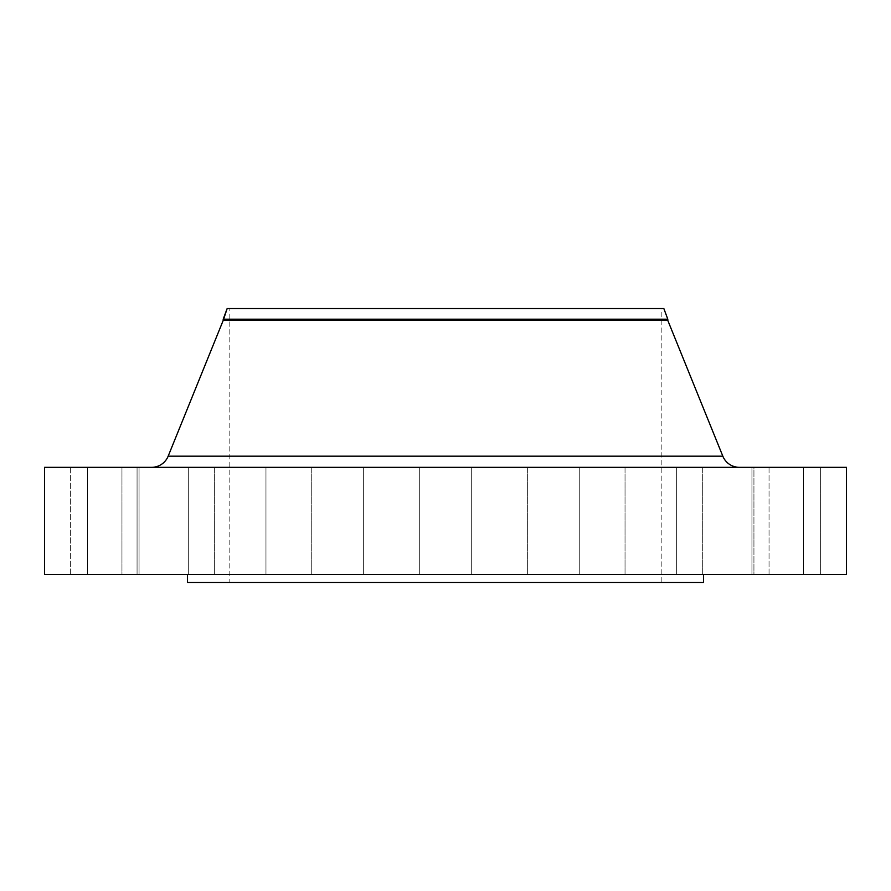 <?xml version="1.0" encoding="UTF-8"?>
<svg xmlns="http://www.w3.org/2000/svg" width="891" height="891" viewBox="0 0 891 891"><rect width="100%" height="100%" fill="white"/><g stroke="black" fill="none" stroke-linecap="round" stroke-linejoin="round"><path stroke-width="0.67" stroke-dasharray="4.46 3.34" d="M137.069 467.33L188.68 467.33L188.68 574.517L137.069 574.517L137.069 467.33L188.68 467.33L188.68 574.517L137.069 574.517L137.069 467.33L139.041 467.33L139.063 574.517L87.452 574.517L87.452 467.33L139.063 467.33L139.063 574.517L87.452 574.517L87.452 467.33L188.68 467.33L137.069 467.33L188.68 467.33L137.069 467.33L137.069 574.517L188.68 574.517L137.069 574.517L188.68 574.517L137.069 574.517L188.68 574.517L188.68 467.33L137.069 467.33L137.069 574.517L188.68 574.517L188.68 467.33L137.069 467.33M214.352 467.33L265.964 467.33L265.964 574.517L214.352 574.517L214.352 467.33L265.964 467.33L265.964 574.517L214.352 574.517L214.352 467.33L265.964 467.33L214.352 467.33L265.964 467.33L214.352 467.33L214.352 574.517L265.964 574.517L214.352 574.517L265.964 574.517L214.352 574.517L265.964 574.517L265.964 467.33L214.352 467.33L214.352 574.517L265.964 574.517L265.964 467.33L214.352 467.33M311.739 467.33L363.35 467.33L363.35 574.517L311.739 574.517L311.739 467.33L363.35 467.33L363.35 574.517L311.739 574.517L311.739 467.33L363.35 467.33L311.739 467.33L363.35 467.33L311.739 467.33L311.739 574.517L363.35 574.517L311.739 574.517L363.35 574.517L311.739 574.517L363.35 574.517L363.35 467.33L311.739 467.33L311.739 574.517L363.35 574.517L363.35 467.33L311.739 467.33M419.694 467.33L471.306 467.33L471.306 574.517L419.694 574.517L419.694 467.33L471.306 467.33L471.306 574.517L419.694 574.517L419.694 467.33L846.45 467.33L44.55 467.33L471.306 467.33L419.694 467.33L471.306 467.33L419.694 467.33L419.694 574.517L445.5 574.517L44.55 574.517L846.45 574.517L419.694 574.517L471.306 574.517L419.694 574.517L471.306 574.517L471.306 467.33L419.694 467.33L419.694 574.517L471.306 574.517L471.306 467.33L419.694 467.33M527.65 467.33L579.261 467.33L579.261 574.517L527.65 574.517L527.65 467.33L579.261 467.33L579.261 574.517L527.65 574.517L527.65 467.33L579.261 467.33L527.65 467.33L579.261 467.33L527.65 467.33L527.65 574.517L579.261 574.517L527.65 574.517L579.261 574.517L527.65 574.517L579.261 574.517L579.261 467.33L527.65 467.33L527.65 574.517L579.261 574.517L579.261 467.33L527.65 467.33M625.037 467.33L676.648 467.33L676.648 574.517L625.037 574.517L625.037 467.33L676.648 467.33L676.648 574.517L625.037 574.517L625.037 467.33L676.648 467.33L625.037 467.33L676.648 467.33L625.037 467.33L625.037 574.517L676.648 574.517L625.037 574.517L676.648 574.517L625.037 574.517L676.648 574.517L676.648 467.33L625.037 467.33L625.037 574.517L676.648 574.517L676.648 467.33L625.037 467.33M702.32 467.33L753.931 467.33L753.931 574.517L702.32 574.517L702.32 467.33L753.931 467.33L753.931 574.517L702.32 574.517L702.32 467.33L803.548 467.33L803.548 574.517L751.937 574.517L751.937 467.33L803.548 467.33L803.548 574.517L751.937 574.517L751.937 467.33L753.931 467.33L702.32 467.33L803.548 467.33L702.32 467.33L702.32 574.517L803.548 574.517L702.32 574.517L753.931 574.517L753.931 467.33L702.32 467.33L702.32 574.517L753.931 574.517L753.931 467.33L702.32 467.33M769.044 467.33L820.644 467.33L820.644 574.517L769.044 574.517L769.044 467.33L820.644 467.33L769.044 467.33L769.044 574.517L820.644 574.517L769.044 574.517L820.644 574.517L820.644 467.33L769.044 467.33M70.356 467.33L121.956 467.33L121.956 574.517L70.356 574.517L70.356 467.33L121.956 467.33L70.356 467.33L70.356 574.517L121.956 574.517L70.356 574.517L121.956 574.517L121.956 467.33L70.356 467.33M739.385 467.33A17.865 17.865 0 0 1 722.835 456.181L168.165 456.181A17.865 17.865 0 0 1 151.615 467.33L739.385 467.33L151.615 467.33M703.534 574.517L187.466 574.517L703.534 574.517M229.143 308.542L661.857 308.542L661.857 582.458L229.143 582.458L229.143 308.542L229.143 582.458L661.857 582.458L661.857 308.542L229.143 308.542M703.534 582.458L187.466 582.458L703.534 582.458M229.143 582.458L661.857 582.458L229.143 582.458M87.452 574.517L139.063 574.517L87.452 574.517L139.063 574.517L87.452 574.517L139.063 574.517L139.063 467.33L87.452 467.33L138.562 467.33L87.452 467.33L87.452 574.517L139.063 574.517L139.063 467.33L87.452 467.33L87.452 574.517M187.466 574.517L702.297 574.517L187.466 574.517M722.835 456.181L168.165 456.181M223.196 320.448L667.805 320.448L223.196 320.448M223.196 319.201L667.805 319.201L223.196 319.201M657.692 308.542L233.308 308.542M751.937 467.33L751.937 574.517L803.548 574.517L803.548 467.33L751.937 467.33L751.937 574.517L803.548 574.517L803.548 467.33L751.937 467.33"/><path stroke-width="1.34" d="M233.308 308.542L663.84 308.542L667.805 319.201L663.84 308.542L227.16 308.542L223.196 319.201L667.805 319.201L223.196 319.201L223.196 320.448L667.805 320.448L667.805 319.201L667.805 320.448L223.196 320.448L168.165 456.181L722.835 456.181L667.805 320.448L722.835 456.181A17.865 17.865 0 0 0 739.385 467.33M846.45 574.517L846.45 467.33L44.55 467.33L44.55 574.517L846.45 574.517L44.55 574.517L44.55 467.33L846.45 467.33L846.45 574.517M703.534 582.458L703.534 574.517L703.534 582.458L187.466 582.458L703.534 582.458M187.466 574.517L187.466 582.458L187.466 574.517M151.615 467.33A17.865 17.865 0 0 0 168.165 456.181L223.196 320.448L227.16 308.542L657.692 308.542M168.165 456.181L722.835 456.181"/></g></svg>
